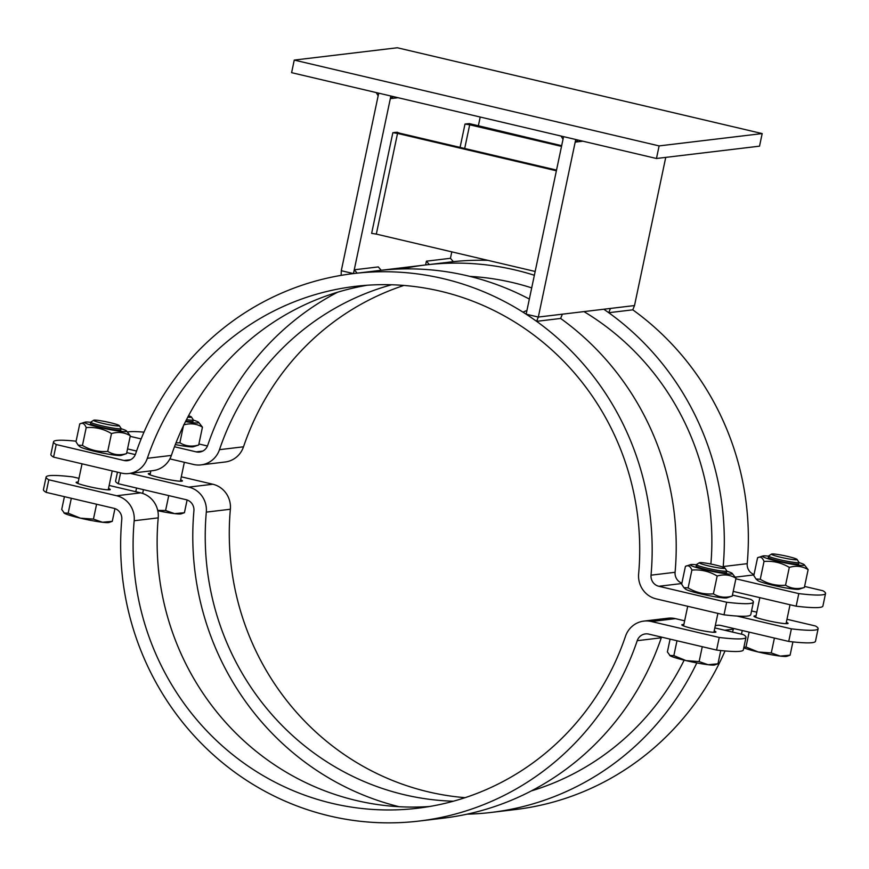 <?xml version="1.0" encoding="UTF-8"?>
<svg xmlns="http://www.w3.org/2000/svg" width="869" height="869" viewBox="0 0 869 869"><rect width="100%" height="100%" fill="white"/><g stroke="black" fill="none" stroke-linecap="round" stroke-linejoin="round"><path stroke-width="1.3" d="M561.048 136.042L563.025 139.257L563.579 136.639L526.158 314.198L538.324 317.055L562.373 314.187L560.635 318.456L536.586 321.334L538.324 317.055L575.734 139.507L575.191 142.114L578.265 140.094M393.396 96.611L390.322 98.631L390.876 96.025L353.455 273.583A275.701 265.621 -96.8 0 0 341.148 275.364L341.289 270.715L353.455 273.583L354.248 269.803L357.159 273.159A275.701 265.621 -96.8 0 0 353.672 273.55A275.701 265.621 -96.8 0 0 353.455 273.583L341.289 270.715L378.71 93.157L378.156 95.775L376.179 92.559M398.056 97.708L390.322 98.631M582.925 141.191L575.191 142.114M392.853 132.685L371.639 233.37L376.32 234.109L397.535 133.413L392.853 132.685L397.535 133.413M561.667 145.699L469.13 123.561L471.748 124.549L468.098 123.691L465.002 124.061L469.684 124.788L464.687 148.48M561.526 146.394L469.684 124.788M465.002 124.061L460.081 147.393M396.981 132.186L399.599 133.174L396.981 132.186M536.586 321.334A275.701 265.621 -96.8 0 0 526.158 314.198A275.701 265.621 -96.8 0 0 522.964 312.156L526.951 310.429L526.158 314.198L538.324 317.055L634.511 305.562L632.784 309.831L608.734 312.71L610.462 308.43L634.511 305.562L665.741 157.387M608.734 312.71A275.701 265.621 -96.8 0 0 603.781 309.234A275.701 265.621 83.2 0 1 723.182 566.545A10.33 9.95 -96.8 0 0 723.138 567.175M354.248 269.803L378.297 266.924L381.209 270.281L357.159 273.159M529.351 299.066A275.701 265.621 -96.8 0 0 381.209 270.281L425.604 264.947L426.397 261.178L429.308 264.534A275.701 265.621 -96.8 0 0 425.81 264.926A275.701 265.621 -96.8 0 0 425.604 264.947A275.701 265.621 -96.8 0 0 413.286 266.74L413.296 266.425M451.804 251.858L450.446 258.299L453.357 261.656L429.308 264.534M450.446 258.299L426.397 261.178M656.464 158.495L759.528 146.166L762.178 133.576L659.115 145.905L656.464 158.495L291.604 72.67L294.254 60.08L397.318 47.762L762.178 133.576M659.115 145.905L294.254 60.08M480.209 117.033L478.308 126.092M556.529 170.085L395.949 132.316L393.885 132.555L556.377 170.78M535.163 271.465L376.32 234.109M56.224 444.548L53.574 457.127A90.398 8.038 -168.1 0 1 50.88 454.389L53.53 441.81A90.398 8.038 11.9 0 0 56.224 444.548L124.061 460.494A10.33 9.95 -96.8 0 0 135.575 453.933A275.701 265.621 83.2 0 1 353.672 273.55A275.701 265.621 83.2 0 1 651.033 575.169A10.33 9.95 -96.8 0 0 658.832 586.282L726.658 602.239A90.398 8.038 11.9 0 0 753.401 602.098A90.398 8.038 11.9 0 0 750.707 599.36L732.437 595.069M76.103 441.202A90.398 8.038 11.9 0 0 53.53 441.81M753.401 602.098L750.751 614.687A90.398 8.038 -168.1 0 1 724.007 614.817L656.171 598.871A23.246 22.398 83.2 0 1 638.639 573.866A262.786 253.183 -96.8 0 0 355.204 286.379A262.786 253.183 -96.8 0 0 147.328 458.3A23.246 22.398 83.2 0 1 128.938 473.507A23.246 22.398 83.2 0 1 121.41 473.084L53.574 457.127M724.007 614.817L726.658 602.239M135.325 454.617L126.765 452.608M681.893 583.121A10.33 9.95 83.2 0 1 675.083 572.291A275.701 265.621 -96.8 0 0 560.635 318.456M128.938 473.507L152.987 470.629A23.246 22.398 -96.8 0 0 171.378 455.421A262.786 253.183 83.2 0 1 367.261 285.238M48.805 479.786L46.144 492.365A90.398 8.038 -168.1 0 1 43.45 489.638L46.1 477.048A90.398 8.038 11.9 0 0 48.805 479.786L116.631 495.743A23.246 22.398 83.2 0 1 134.174 520.737A262.786 253.183 -96.8 0 0 417.609 808.235A262.786 253.183 -96.8 0 0 625.484 636.304A23.246 22.398 83.2 0 1 643.864 621.096A23.246 22.398 83.2 0 1 651.402 621.52L719.239 637.477A90.398 8.038 11.9 0 0 745.982 637.335A90.398 8.038 11.9 0 0 743.277 634.598L714.829 627.907M78.97 478.352L72.844 476.907A90.398 8.038 11.9 0 0 46.1 477.048M745.982 637.335L743.332 649.925A90.398 8.038 -168.1 0 1 716.577 650.066L648.752 634.109A10.33 9.95 -96.8 0 0 637.227 640.681A275.701 265.621 83.2 0 1 419.14 821.053A275.701 265.621 83.2 0 1 121.779 519.434A10.33 9.95 -96.8 0 0 113.98 508.322L46.144 492.365M429.59 806.497A262.786 253.183 83.2 0 1 158.212 517.87A23.246 22.398 -96.8 0 0 140.68 492.864L109.146 485.445M684.653 620.814L675.452 618.641A23.246 22.398 -96.8 0 0 667.913 618.217L643.864 621.096M419.14 821.053L443.19 818.174A275.701 265.621 -96.8 0 0 661.276 637.803A10.33 9.95 83.2 0 1 661.537 637.118M716.577 650.066L719.239 637.477M714.188 630.927A17.434 1.553 -168.1 0 1 715.937 632.013A17.434 1.553 -168.1 0 1 698.557 629.938A17.434 1.553 -168.1 0 1 681.817 624.833A17.434 1.553 -168.1 0 1 682.458 624.561A17.434 1.553 -168.1 0 1 683.86 624.529M108.516 488.465A17.434 1.553 -168.1 0 1 110.265 489.551A17.434 1.553 -168.1 0 1 109.624 489.823A17.434 1.553 -168.1 0 1 90.702 487.009A17.434 1.553 -168.1 0 1 76.146 482.371A17.434 1.553 -168.1 0 1 78.188 482.067M120.574 472.888L118.293 483.74A90.398 8.038 -168.1 0 1 115.599 481.002L117.456 472.16M465.121 797.666A262.786 253.183 83.2 0 1 230.361 509.245A23.246 22.398 -96.8 0 0 212.829 484.239L181.295 476.82M818.12 628.711L815.47 641.3A90.398 8.038 -168.1 0 1 788.726 641.431L791.377 628.852A90.398 8.038 11.9 0 0 818.12 628.711A90.398 8.038 11.9 0 0 815.426 625.973L786.966 619.282M756.79 612.178L751.544 610.95M732.426 632.045A275.701 265.621 -96.8 0 0 733.425 629.178A10.33 9.95 83.2 0 1 733.675 628.493M696.819 662.906A275.701 265.621 83.2 0 1 491.278 812.428L515.328 809.55A275.701 265.621 -96.8 0 0 725.018 650.946M130.274 473.355L188.779 487.107A23.246 22.398 83.2 0 1 206.311 512.113A262.786 253.183 -96.8 0 0 453.357 801.218M180.654 479.84A17.434 1.553 -168.1 0 1 182.403 480.926A17.434 1.553 -168.1 0 1 181.762 481.198A17.434 1.553 -168.1 0 1 162.851 478.384A17.434 1.553 -168.1 0 1 148.284 473.746A17.434 1.553 -168.1 0 1 150.326 473.442M399.099 806.704A275.701 265.621 83.2 0 1 193.917 510.809A10.33 9.95 -96.8 0 0 186.129 499.697L118.293 483.74M491.278 812.428A275.701 265.621 83.2 0 1 467.098 814.166M788.726 641.431L720.89 625.484A10.33 9.95 -96.8 0 0 715.263 625.854M736.955 616.045L791.377 628.852M531.415 790.888A262.786 253.183 -96.8 0 0 684.153 660.168M786.336 622.302A17.434 1.553 -168.1 0 1 788.085 623.388A17.434 1.553 -168.1 0 1 770.705 621.313A17.434 1.553 -168.1 0 1 753.966 616.197A17.434 1.553 -168.1 0 1 754.607 615.936A17.434 1.553 -168.1 0 1 756.008 615.904M143.982 432.154A90.398 8.038 11.9 0 0 127.71 432.002M130.187 436.347L141.147 438.921M174.484 446.764L196.198 451.869A10.33 9.95 -96.8 0 0 207.724 445.297A275.701 265.621 83.2 0 1 337.585 292.223M207.463 445.993L198.903 443.972M391.604 284.76A262.786 253.183 -96.8 0 0 219.477 449.675A23.246 22.398 83.2 0 1 201.087 464.882A23.246 22.398 83.2 0 1 193.548 464.459L169.879 458.886M136.574 451.054L127.537 448.925M710.885 564.046A262.786 253.183 -96.8 0 0 583.935 311.602M531.709 287.889A262.786 253.183 -96.8 0 0 469.901 276.396M796.156 606.193L798.807 593.614A90.398 8.038 11.9 0 0 825.55 593.473L822.9 606.051A90.398 8.038 -168.1 0 1 796.156 606.193L733.219 591.387M735.869 578.808L798.807 593.614M401.902 268.945A275.701 265.621 83.2 0 1 425.81 264.926A275.701 265.621 83.2 0 1 534.359 275.267M754.042 574.496A10.33 9.95 83.2 0 1 747.221 563.666A275.701 265.621 -96.8 0 0 632.784 309.831M487.911 260.352A275.701 265.621 -96.8 0 0 453.357 261.656M825.55 593.473A90.398 8.038 11.9 0 0 822.856 590.735L804.585 586.434M201.087 464.882L225.136 462.004A23.246 22.398 -96.8 0 0 243.516 446.796A262.786 253.183 83.2 0 1 403.879 285.445M699.382 562.699L696.58 564.502A15.501 1.38 11.9 0 0 696.493 564.611A15.501 1.38 11.9 0 0 709.43 568.739A15.501 1.38 11.9 0 0 726.245 571.248A15.501 1.38 11.9 0 0 726.821 571.009A15.501 1.38 11.9 0 0 726.777 570.868L724.952 568.087A13.122 1.162 -168.1 0 1 724.496 568.402A13.122 1.162 -168.1 0 1 709.691 566.154A13.122 1.162 -168.1 0 1 699.382 562.699A13.122 1.162 -168.1 0 1 712.384 564.35A13.122 1.162 -168.1 0 1 724.952 568.087M708.116 664.72L717.957 663.807L714.655 664.937A23.246 2.064 -168.1 0 1 708.116 664.72A23.246 2.064 -168.1 0 1 686.065 660.625L699.132 661.581L708.116 664.72M670.097 639.128L667.392 651.924L670.195 655.802A23.246 2.064 -168.1 0 1 669.717 655.465A23.246 2.064 -168.1 0 1 669.673 655.422M669.717 655.465L673.855 655.628L686.065 660.625A23.246 2.064 -168.1 0 1 670.195 655.802M702.271 646.699L699.132 661.581M676.984 640.746L673.855 655.628M720.749 650.533L717.957 663.807M93.7 420.238L90.897 422.041A15.501 1.38 11.9 0 0 90.81 422.149A15.501 1.38 11.9 0 0 103.759 426.277A15.501 1.38 11.9 0 0 120.574 428.786A15.501 1.38 11.9 0 0 121.139 428.547A15.501 1.38 11.9 0 0 121.106 428.406L119.27 425.625A13.122 1.162 -168.1 0 1 118.825 425.94A13.122 1.162 -168.1 0 1 104.019 423.692A13.122 1.162 -168.1 0 1 93.7 420.238A13.122 1.162 -168.1 0 1 106.702 421.889A13.122 1.162 -168.1 0 1 119.27 425.625M102.433 522.258L112.275 521.346L108.973 522.475A23.246 2.064 -168.1 0 1 102.433 522.258A23.246 2.064 -168.1 0 1 80.382 518.163L93.45 519.119L102.433 522.258M64.415 496.666L61.721 509.462L64.523 513.34A23.246 2.064 -168.1 0 1 64.034 513.003A23.246 2.064 -168.1 0 1 63.991 512.96M64.034 513.003L68.173 513.166L80.382 518.163A23.246 2.064 -168.1 0 1 64.523 513.34M96.589 504.237L93.45 519.119M71.312 498.285L68.173 513.166M114.958 508.615L112.275 521.346M186.498 419.651A15.501 1.38 11.9 0 0 192.712 420.151A15.501 1.38 11.9 0 0 193.276 419.923A15.501 1.38 11.9 0 0 193.244 419.781L191.419 417.001A13.122 1.162 -168.1 0 1 190.963 417.316A13.122 1.162 -168.1 0 1 187.791 417.153M188.551 415.73A13.122 1.162 -168.1 0 1 191.419 417.001M157.713 510.385L165.599 510.494L174.582 513.633L184.424 512.721L181.121 513.851A23.246 2.064 -168.1 0 1 174.582 513.633A23.246 2.064 -168.1 0 1 157.789 510.711M168.738 495.612L165.599 510.494M143.45 489.66L142.657 493.429M187.107 499.979L184.424 512.721M136.563 488.041L135.781 491.713M771.52 554.074L768.717 555.878A15.501 1.38 11.9 0 0 768.63 555.986A15.501 1.38 11.9 0 0 781.579 560.114A15.501 1.38 11.9 0 0 798.394 562.612A15.501 1.38 11.9 0 0 798.959 562.384A15.501 1.38 11.9 0 0 798.926 562.243L797.09 559.462A13.122 1.162 -168.1 0 1 796.645 559.777A13.122 1.162 -168.1 0 1 781.839 557.529A13.122 1.162 -168.1 0 1 771.52 554.074A13.122 1.162 -168.1 0 1 784.522 555.726A13.122 1.162 -168.1 0 1 797.09 559.462M780.264 656.095L790.095 655.183L786.803 656.312A23.246 2.064 -168.1 0 1 780.264 656.095A23.246 2.064 -168.1 0 1 758.213 652L771.27 652.956L780.264 656.095M743.821 647.568L745.993 647.003L758.213 652A23.246 2.064 -168.1 0 1 743.766 647.839M774.409 638.074L771.27 652.956M749.132 632.121L745.993 647.003M792.897 641.909L790.095 655.183M742.235 630.503L741.463 634.174M696.319 566.316A15.501 1.38 11.9 0 0 711.059 570.618A15.501 1.38 11.9 0 0 726.278 572.638M696.449 564.785A21.432 1.901 11.9 0 0 691.159 564.524A21.432 1.901 11.9 0 0 690.681 564.611A21.432 1.901 11.9 0 0 710.951 571.139A21.432 1.901 11.9 0 0 732.132 573.344A21.432 1.901 11.9 0 0 726.777 571.172M726.973 597.839A21.432 1.901 -168.1 0 1 705.91 595.048A21.432 1.901 -168.1 0 1 685.522 589.106L683.86 587.629L688.129 587.911C695.971 592.615 704.401 594.602 713.406 593.853C719.097 597.329 725.376 598.068 732.23 596.091L726.973 597.839M732.132 573.344L735.989 578.254C730.286 574.789 724.007 574.04 717.164 576.028C709.31 571.313 700.881 569.336 691.887 570.075C690.301 566.11 688.15 564.872 685.424 566.36L681.665 584.196L683.86 587.629M690.681 564.611L685.424 566.36M691.887 570.075L688.129 587.911M717.164 576.028L713.406 593.853M735.989 578.254L732.23 596.091M768.468 557.692A15.501 1.38 11.9 0 0 783.208 561.993A15.501 1.38 11.9 0 0 798.426 564.014M768.598 556.16A21.432 1.901 11.9 0 0 763.297 555.899A21.432 1.901 11.9 0 0 762.83 555.986A21.432 1.901 11.9 0 0 783.099 562.504A21.432 1.901 11.9 0 0 804.27 564.72A21.432 1.901 11.9 0 0 798.926 562.547M799.111 589.215A21.432 1.901 -168.1 0 1 778.059 586.423A21.432 1.901 -168.1 0 1 757.67 580.481L756.008 579.004L760.266 579.286C768.12 583.99 776.549 585.978 785.543 585.228C791.246 588.693 797.525 589.443 804.368 587.466L799.111 589.215M804.27 564.72L808.127 569.629C802.424 566.154 796.156 565.415 789.302 567.392C781.448 562.688 773.03 560.711 764.025 561.45C762.45 557.485 760.299 556.247 757.572 557.735L753.814 575.571L756.008 579.004M762.83 555.986L757.572 557.735M764.025 561.45L760.266 579.286M789.302 567.392L785.543 585.228M808.127 569.629L804.368 587.466M90.648 423.855A15.501 1.38 11.9 0 0 105.388 428.156A15.501 1.38 11.9 0 0 120.606 430.177M90.778 422.323A21.432 1.901 11.9 0 0 85.477 422.062A21.432 1.901 11.9 0 0 85.01 422.149A21.432 1.901 11.9 0 0 105.279 428.678A21.432 1.901 11.9 0 0 126.45 430.883A21.432 1.901 11.9 0 0 121.106 428.71M121.291 455.378A21.432 1.901 -168.1 0 1 100.239 452.586A21.432 1.901 -168.1 0 1 79.839 446.644L78.177 445.167L82.446 445.449C90.3 450.153 98.729 452.141 107.723 451.391C113.426 454.867 119.694 455.606 126.548 453.629L121.291 455.378M126.45 430.883L130.307 435.793C124.604 432.327 118.336 431.578 111.482 433.566C103.628 428.851 95.199 426.875 86.205 427.613C84.63 423.648 82.479 422.41 79.752 423.898L75.994 441.734L78.177 445.167M85.01 422.149L79.752 423.898M86.205 427.613L82.446 445.449M111.482 433.566L107.723 451.391M130.307 435.793L126.548 453.629M185.781 421.041A15.501 1.38 11.9 0 0 192.744 421.552M185.51 421.606A21.432 1.901 11.9 0 0 198.599 422.258A21.432 1.901 11.9 0 0 193.244 420.085M175.983 442.875L179.872 442.766C185.564 446.242 191.843 446.981 198.697 445.004L193.439 446.753A21.432 1.901 -168.1 0 1 175.321 444.559M198.599 422.258L202.444 427.168C196.752 423.703 190.474 422.953 183.631 424.93M183.446 425.81L179.872 442.766M202.444 427.168L198.697 445.004M130.622 459.712L124.061 460.494M675.083 572.291L651.033 575.169M658.832 586.282L681.807 583.534M171.378 455.421L147.328 458.3M651.402 621.52L675.452 618.641M140.68 492.864L116.631 495.743M637.227 640.681L661.276 637.803M134.174 520.737L158.212 517.87M212.829 484.239L188.779 487.107M724.67 630.221L733.425 629.178M206.311 512.113L230.361 509.245M202.759 451.087L196.198 451.869M747.221 563.666L723.182 566.545M735.446 577.125L753.955 574.909M243.516 446.796L219.477 449.675M713.894 632.317L717.892 613.384M726.234 573.757L726.821 571.009M683.566 625.919L687.705 606.28M695.906 567.359L696.493 564.611M108.223 489.855L112.21 470.922M120.563 431.296L121.139 428.547M77.895 483.457L82.034 463.818M90.235 424.898L90.81 422.149M180.361 481.23L184.347 462.297M192.701 422.66L193.276 419.923M150.033 474.832L150.869 470.889M786.043 623.692L790.03 604.759M798.383 565.122L798.959 562.384M755.715 617.294L759.854 597.655M768.055 558.734L768.63 555.986"/></g></svg>
